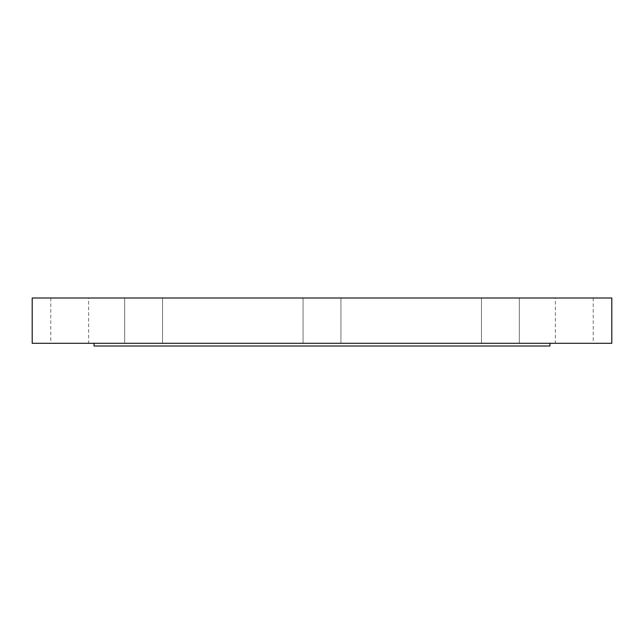 <?xml version="1.0" encoding="UTF-8"?>
<svg xmlns="http://www.w3.org/2000/svg" width="644" height="644" viewBox="0 0 644 644"><rect width="100%" height="100%" fill="white"/><g stroke="black" fill="none" stroke-linecap="round" stroke-linejoin="round"><path stroke-width="0.48" stroke-dasharray="3.22 2.42" d="M549.936 343.3L94.064 343.3L549.936 343.3M322 343.3L340.934 343.3L322 343.3M322 297.995L340.934 297.995L322 297.995M513.775 343.3L481.454 343.3L513.775 343.3M513.775 297.995L481.454 297.995L513.775 297.995M555.345 297.995L593.205 297.995L555.345 297.995L555.345 343.3L593.205 343.3L555.345 343.3M593.205 297.995L593.205 343.3M130.225 343.3L162.546 343.3L130.225 343.3M130.225 297.995L162.546 297.995L130.225 297.995M88.655 297.995L50.796 297.995L88.655 297.995L88.655 343.3L50.796 343.3L88.655 343.3M50.796 297.995L50.796 343.3M32.2 343.3L611.8 343.3M32.2 297.995L611.8 297.995M94.064 346.005L549.936 346.005M340.934 297.995L340.934 343.3L340.934 297.995M519.314 297.995L519.314 343.3L519.314 297.995M481.454 297.995L481.454 343.3L481.454 297.995M303.066 297.995L303.066 343.3L303.066 297.995M124.686 297.995L124.686 343.3L124.686 297.995M162.546 297.995L162.546 343.3L162.546 297.995"/><path stroke-width="0.97" d="M549.936 343.3L549.936 346.005L94.064 346.005L94.064 343.3M611.8 343.3L32.2 343.3L32.2 297.995L611.8 297.995L611.8 343.3"/></g></svg>
